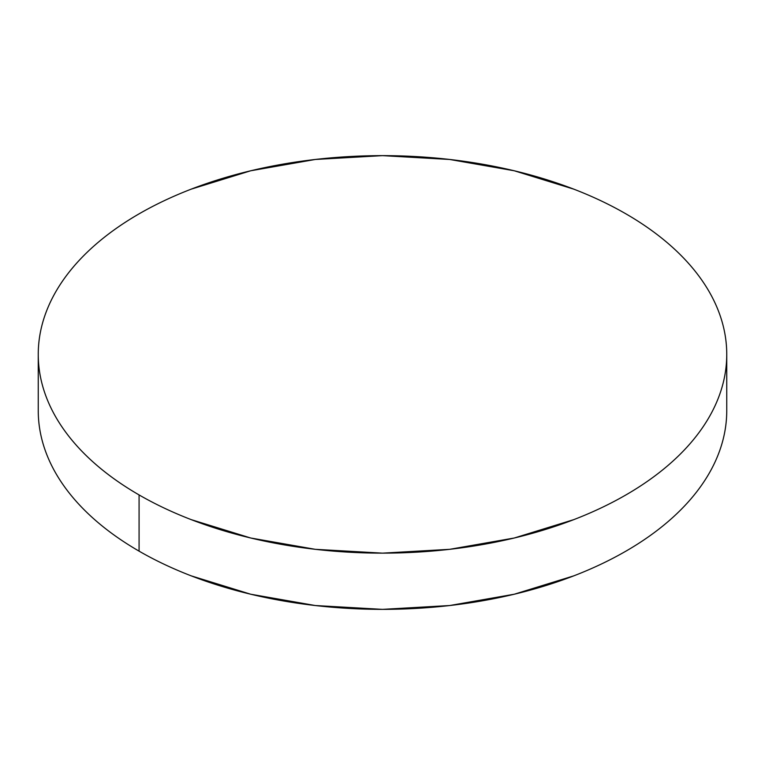 <?xml version="1.0" encoding="UTF-8"?>
<svg xmlns="http://www.w3.org/2000/svg" width="765" height="765" viewBox="0 0 765 765"><rect width="100%" height="100%" fill="white"/><g stroke="black" fill="none" stroke-linecap="round" stroke-linejoin="round"><path stroke-width="1.15" d="M726.75 410.604C726.75 423.657 724.541 436.586 720.133 449.38C715.724 462.184 709.193 474.606 700.549 486.664C691.895 498.723 681.29 510.178 668.734 521.032C656.179 531.876 641.902 541.916 625.923 551.144C609.935 560.372 592.55 568.615 573.76 575.863L514.243 594.233L449.657 605.536L382.5 609.361L315.343 605.536L250.757 594.233L191.24 575.863C172.45 568.615 155.066 560.372 139.077 551.144C123.098 541.916 108.821 531.876 96.266 521.032C83.71 510.178 73.105 498.723 64.451 486.664C55.807 474.606 49.276 462.184 44.867 449.38C40.459 436.586 38.25 423.657 38.25 410.604A344.25 198.747 0 0 0 139.077 551.144A344.25 198.747 0 0 0 514.243 594.233A344.25 198.747 0 0 0 726.75 410.604L726.75 354.396A344.25 198.747 180 0 1 514.243 538.015A344.25 198.747 180 0 1 139.077 494.926L139.077 551.144L139.077 494.926A344.25 198.747 180 0 1 38.25 354.396A344.25 198.747 180 0 1 250.757 170.767A344.25 198.747 180 0 1 625.923 213.856A344.25 198.747 180 0 1 726.75 354.396C726.75 341.343 724.541 328.415 720.133 315.62C715.724 302.816 709.193 290.394 700.549 278.336C691.895 266.277 681.29 254.822 668.734 243.968C656.179 233.124 641.902 223.084 625.923 213.856C609.935 204.628 592.55 196.385 573.76 189.137L514.243 170.767L449.657 159.464L382.5 155.639L315.343 159.464L250.757 170.767L191.24 189.137C172.45 196.385 155.066 204.628 139.077 213.856C123.098 223.084 108.821 233.124 96.266 243.968C83.71 254.822 73.105 266.277 64.451 278.336C55.807 290.394 49.276 302.816 44.867 315.62C40.459 328.415 38.25 341.343 38.25 354.396C38.25 367.439 40.459 380.368 44.867 393.162C49.276 405.966 55.807 418.398 64.451 430.446C73.105 442.505 83.71 453.961 96.266 464.814C108.821 475.667 123.098 485.699 139.077 494.926C155.066 504.154 172.45 512.397 191.24 519.645L250.757 538.015L315.343 549.327L382.5 553.143L449.657 549.327L514.243 538.015L573.76 519.645C592.55 512.397 609.935 504.154 625.923 494.926C641.902 485.699 656.179 475.667 668.734 464.814C681.29 453.961 691.895 442.505 700.549 430.446C709.193 418.398 715.724 405.966 720.133 393.162C724.541 380.368 726.75 367.439 726.75 354.396M38.25 410.604L38.25 354.396"/></g></svg>
